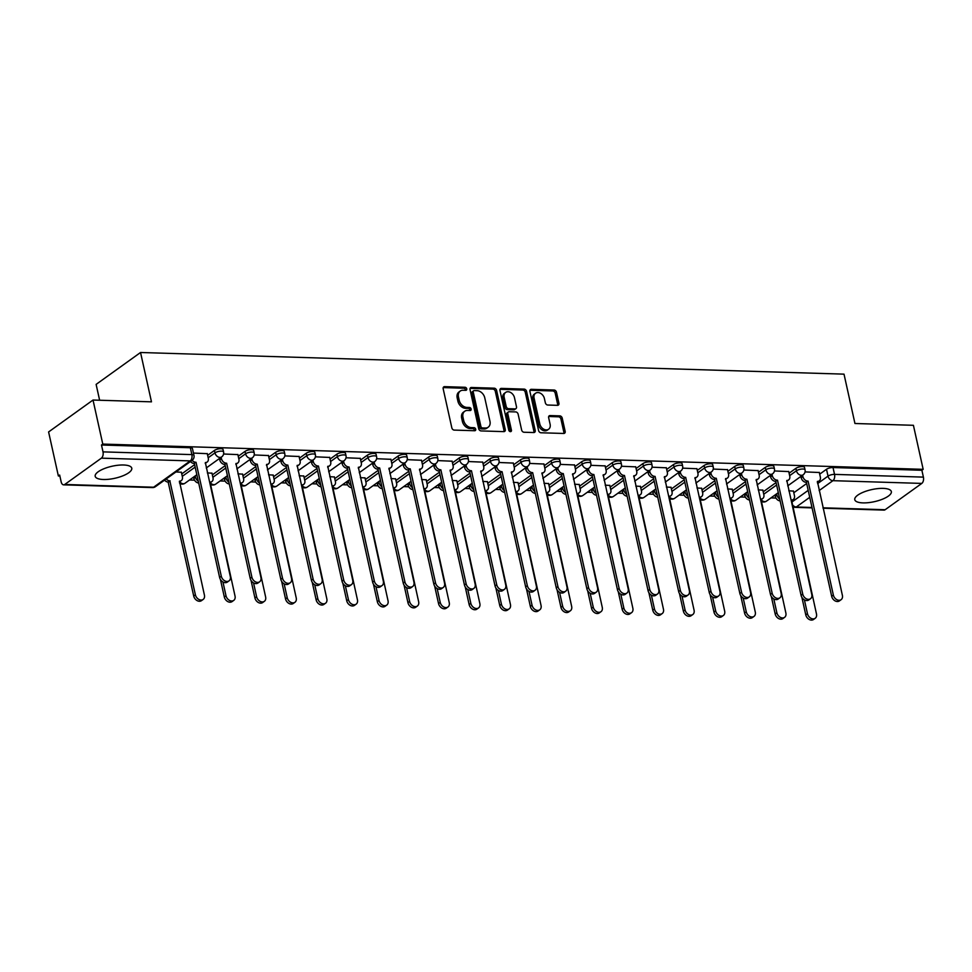 <?xml version="1.0" encoding="UTF-8"?>
<svg xmlns="http://www.w3.org/2000/svg" width="972" height="972" viewBox="0 0 972 972"><rect width="100%" height="100%" fill="white"/><g stroke="black" fill="none" stroke-linecap="round" stroke-linejoin="round"><path stroke-width="1.46" d="M466.754 388.849A1.652 1.239 54.3 0 0 465.078 387.281L444.617 386.649A2.357 1.762 54.3 0 0 443.171 388.764L451.834 427.862A2.357 1.762 54.3 0 0 454.252 430.098L474.701 430.73A1.652 1.239 54.3 0 0 474.032 427.68L471.384 427.607A7.545 5.638 54.3 0 1 463.68 420.463L462.964 417.207A7.545 5.638 54.3 0 1 464.725 411.265A7.545 5.638 54.3 0 1 467.581 410.439L470.229 410.524A1.652 1.239 54.3 0 0 469.549 407.487L466.9 407.402A7.545 5.638 54.3 0 1 459.197 400.257L458.48 397.001A7.545 5.638 54.3 0 1 460.242 391.072A7.545 5.638 54.3 0 1 463.097 390.246L465.746 390.319A1.652 1.239 54.3 0 0 466.754 388.849M465.491 390.319A1.652 1.239 54.3 0 0 463.778 388.217L443.317 387.585A2.357 1.762 54.3 0 0 443.22 387.585M474.458 430.718A1.652 1.239 54.3 0 0 472.732 428.616L470.084 428.531L471.384 427.607M469.974 410.512A1.652 1.239 54.3 0 0 468.261 408.41L465.612 408.337L466.9 407.402M883.159 488.381A18.735 6.184 167.5 0 0 863.792 492.002A18.735 6.184 167.5 0 0 854.777 499.681A18.735 6.184 167.5 0 0 862.966 502.889A18.735 6.184 167.5 0 0 882.333 499.256A18.735 6.184 167.5 0 0 891.348 491.577A18.735 6.184 167.5 0 0 883.159 488.381M123.578 464.993A18.735 6.184 167.5 0 0 104.211 468.626A18.735 6.184 167.5 0 0 95.195 476.304A18.735 6.184 167.5 0 0 103.384 479.5A18.735 6.184 167.5 0 0 122.751 475.879A18.735 6.184 167.5 0 0 131.767 468.2A18.735 6.184 167.5 0 0 123.578 464.993M557.478 405.336A2.357 1.762 54.3 0 0 558.924 403.222L556.494 392.251A2.357 1.762 54.3 0 0 554.089 390.027L531.356 389.322A2.357 1.762 54.3 0 0 529.922 391.437L538.585 430.535A2.357 1.762 54.3 0 0 540.991 432.771L563.711 433.463A2.357 1.762 54.3 0 0 565.157 431.349L562.217 418.106A2.357 1.762 54.3 0 0 559.811 415.87L550.091 415.566A2.357 1.762 54.3 0 0 548.645 417.681L550.103 424.254A6.306 4.714 54.3 0 1 548.633 429.223A6.306 4.714 54.3 0 1 539.8 423.938L534.09 398.204A6.306 4.714 54.3 0 1 535.572 393.235A6.306 4.714 54.3 0 1 544.393 398.52L545.353 402.809A2.357 1.762 54.3 0 0 547.758 405.032L557.478 405.336M101.392 458.152L64.747 484.469A4.799 2.77 -88.2 0 1 63.617 484.846A4.799 2.77 -88.2 0 1 61.175 481.905L59.657 475.053L58.369 475.976L48.6 431.945L93.02 400.039L151.474 401.837L140.539 352.496L844.012 374.147L854.947 423.5L913.413 425.299L923.169 469.33L102.777 444.083L101.489 445.006L103.008 451.871L191.873 454.604A4.799 1.58 -12.5 0 1 193.975 455.431L192.444 448.566A4.799 1.58 -12.5 0 0 190.354 447.752L191.873 454.604A4.799 2.77 -88.2 0 1 190.257 460.898L101.392 458.152A4.799 2.77 -88.2 0 0 103.008 451.871M93.02 400.039L102.777 444.083M496.607 390.416A2.357 1.762 54.3 0 0 494.201 388.18L471.481 387.476A2.357 1.762 54.3 0 0 470.035 389.59L478.698 428.688A2.357 1.762 54.3 0 0 481.104 430.924L503.824 431.629A2.357 1.762 54.3 0 0 505.27 429.515L496.607 390.416L495.307 391.339A2.357 1.762 54.3 0 0 492.901 389.104L470.181 388.411A2.357 1.762 54.3 0 0 470.084 388.411M501.418 388.399L524.139 389.104A2.357 1.762 54.3 0 1 526.545 391.327L535.22 430.438A2.357 1.762 54.3 0 1 533.774 432.54L524.054 432.248A2.357 1.762 54.3 0 1 521.636 430.013L518.125 414.157A2.357 1.762 54.3 0 0 515.719 411.921L509.267 411.727A2.357 1.762 54.3 0 0 507.821 413.841L511.479 430.353A1.652 1.239 54.3 0 1 508.793 430.268L499.973 390.513A2.357 1.762 54.3 0 1 501.418 388.399L500.118 389.335L522.851 390.027L524.139 389.104M793.796 492.755L806.675 483.509M819.7 474.154L826.504 469.269L828.023 476.122A4.799 1.58 -12.5 0 1 834.535 474.385L923.4 477.118A4.799 2.77 91.8 0 1 921.796 483.412L885.14 509.729A4.799 2.77 91.8 0 1 884.022 510.106L823.065 508.222M58.369 475.976L59.875 476.025M189.491 480.01L194.534 480.168M220.097 480.958L225.127 481.116M250.703 481.893L255.733 482.051M281.309 482.841L286.339 482.999M311.903 483.777L316.945 483.935M342.508 484.724L347.539 484.882M373.114 485.672L378.144 485.818M403.72 486.608L408.75 486.765M434.314 487.555L439.356 487.701M464.92 488.491L469.962 488.649M495.526 489.438L500.556 489.584M526.131 490.374L531.162 490.532M556.725 491.322L561.767 491.468M587.331 492.257L592.373 492.415M617.937 493.205L622.967 493.351M648.543 494.141L653.573 494.298M679.149 495.088L684.179 495.246M709.742 496.024L714.784 496.182M740.348 496.971L745.378 497.129M770.954 497.907L775.984 498.065M99.63 400.245L96.119 384.39L140.539 352.496M923.169 469.33L921.881 470.266L923.4 477.118M181.375 472.258L175.968 471.942M207.279 453.669L193.452 453.074M211.981 473.206L207.352 472.902M237.873 454.604L223.596 454.009M242.587 474.142L237.958 473.85M268.479 455.552L254.202 454.945M273.181 475.089L268.551 474.786M299.084 456.488L284.796 455.892M303.786 476.025L299.157 475.733M329.69 457.435L315.402 456.828M334.392 476.973L329.763 476.669M360.284 458.371L346.008 457.776M364.998 477.92L360.369 477.617M390.89 459.319L376.614 458.711M395.592 478.856L390.963 478.552M421.496 460.254L407.207 459.659M426.198 479.803L421.569 479.5M452.102 461.202L437.813 460.594M456.804 480.739L452.174 480.435M482.695 462.137L468.419 461.542M487.409 481.687L482.78 481.383M513.301 463.085L499.025 462.49M518.003 482.622L513.374 482.319M543.907 464.021L529.631 463.425M548.609 483.57L543.98 483.266M574.513 464.968L560.224 464.373M579.215 484.506L574.586 484.202M605.106 465.904L590.83 465.309M609.821 485.453L605.192 485.15M635.712 466.852L621.436 466.256M640.414 486.389L635.785 486.085M666.318 467.799L652.042 467.192M671.02 487.337L666.391 487.033M696.924 468.735L682.636 468.14M701.626 488.272L696.997 487.968M727.53 469.683L713.241 469.075M732.232 489.22L727.603 488.916M758.124 470.618L743.847 470.023M762.838 490.155L758.209 489.864M788.729 471.566L774.453 470.958M763.202 491.808L776.069 482.562M789.094 473.206L795.898 468.322L796.433 470.764A4.799 1.58 -12.5 0 1 801.548 469.075A4.799 1.58 -12.5 0 1 805.047 469.841L804.512 467.411A4.799 1.58 167.5 0 0 801.001 466.645A4.799 1.58 167.5 0 0 795.898 468.322M732.596 490.86L745.463 481.626M758.488 472.271L765.292 467.386L765.839 469.816A4.799 1.58 -12.5 0 1 770.942 468.14A4.799 1.58 -12.5 0 1 774.441 468.893L773.906 466.463A4.799 1.58 167.5 0 0 770.407 465.71A4.799 1.58 167.5 0 0 765.292 467.386M701.991 489.924L714.857 480.678M727.894 471.323L734.686 466.438L735.233 468.881A4.799 1.58 -12.5 0 1 740.336 467.192A4.799 1.58 -12.5 0 1 743.847 467.957L743.301 465.527A4.799 1.58 167.5 0 0 739.801 464.762A4.799 1.58 167.5 0 0 734.686 466.438M671.385 488.977L684.264 479.743M697.288 470.387L704.093 465.503L704.627 467.933A4.799 1.58 -12.5 0 1 709.742 466.256A4.799 1.58 -12.5 0 1 713.241 467.01L712.695 464.58A4.799 1.58 167.5 0 0 709.196 463.814A4.799 1.58 167.5 0 0 704.093 465.503M640.791 488.041L653.658 478.795M666.683 469.44L673.487 464.555L674.021 466.985A4.799 1.58 -12.5 0 1 679.136 465.309A4.799 1.58 -12.5 0 1 682.636 466.074L682.101 463.644A4.799 1.58 167.5 0 0 678.59 462.879A4.799 1.58 167.5 0 0 673.487 464.555M610.185 487.094L623.052 477.86M636.077 468.504L642.881 463.62L643.415 466.05A4.799 1.58 -12.5 0 1 648.531 464.373A4.799 1.58 -12.5 0 1 652.03 465.126L651.495 462.696A4.799 1.58 167.5 0 0 647.996 461.931A4.799 1.58 167.5 0 0 642.881 463.62M579.579 486.158L592.446 476.912M605.483 467.556L612.275 462.672L612.822 465.102A4.799 1.58 -12.5 0 1 617.925 463.425A4.799 1.58 -12.5 0 1 621.436 464.191L620.889 461.749A4.799 1.58 167.5 0 0 617.39 460.995A4.799 1.58 167.5 0 0 612.275 462.672M548.973 485.21L561.84 475.976M574.877 466.621L581.681 461.736L582.216 464.166A4.799 1.58 -12.5 0 1 587.331 462.49A4.799 1.58 -12.5 0 1 590.83 463.243L590.283 460.813A4.799 1.58 167.5 0 0 586.784 460.048A4.799 1.58 167.5 0 0 581.681 461.736M518.368 484.275L531.247 475.029M544.271 465.673L551.075 460.789L551.61 463.219A4.799 1.58 -12.5 0 1 556.725 461.542A4.799 1.58 -12.5 0 1 560.224 462.308L559.69 459.865A4.799 1.58 167.5 0 0 556.178 459.112A4.799 1.58 167.5 0 0 551.075 460.789M487.774 483.327L500.641 474.093M513.666 464.725L520.47 459.853L521.004 462.283A4.799 1.58 -12.5 0 1 526.119 460.607A4.799 1.58 -12.5 0 1 529.619 461.36L529.084 458.93A4.799 1.58 167.5 0 0 525.585 458.164A4.799 1.58 167.5 0 0 520.47 459.853M457.168 482.391L470.035 473.145M483.06 463.79L489.864 458.906L490.41 461.336A4.799 1.58 -12.5 0 1 495.513 459.659A4.799 1.58 -12.5 0 1 499.013 460.424L498.478 457.982A4.799 1.58 167.5 0 0 494.979 457.229A4.799 1.58 167.5 0 0 489.864 458.906M426.562 481.444L439.429 472.21M452.466 462.842L459.258 457.958L459.805 460.4A4.799 1.58 -12.5 0 1 464.908 458.723A4.799 1.58 -12.5 0 1 468.419 459.477L467.872 457.047A4.799 1.58 167.5 0 0 464.373 456.281A4.799 1.58 167.5 0 0 459.258 457.958M395.956 480.508L408.835 471.262M421.86 461.907L428.664 457.022L429.199 459.452A4.799 1.58 -12.5 0 1 434.314 457.776A4.799 1.58 -12.5 0 1 437.813 458.541L437.279 456.099A4.799 1.58 167.5 0 0 433.767 455.346A4.799 1.58 167.5 0 0 428.664 457.022M365.363 479.56L378.23 470.314M391.254 460.959L398.058 456.075L398.593 458.517A4.799 1.58 -12.5 0 1 403.708 456.84A4.799 1.58 -12.5 0 1 407.207 457.593L406.673 455.163A4.799 1.58 167.5 0 0 403.173 454.398A4.799 1.58 167.5 0 0 398.058 456.075M334.757 478.625L347.624 469.379M360.648 460.023L367.452 455.139L367.999 457.569A4.799 1.58 -12.5 0 1 373.102 455.892A4.799 1.58 -12.5 0 1 376.601 456.658L376.067 454.216A4.799 1.58 167.5 0 0 372.568 453.462A4.799 1.58 167.5 0 0 367.452 455.139M304.151 477.677L317.018 468.431M330.055 459.076L336.847 454.191L337.393 456.633A4.799 1.58 -12.5 0 1 342.496 454.957A4.799 1.58 -12.5 0 1 346.008 455.71L345.461 453.28A4.799 1.58 167.5 0 0 341.962 452.515A4.799 1.58 167.5 0 0 336.847 454.191M273.545 476.742L286.424 467.496M299.449 458.14L306.253 453.256L306.788 455.686A4.799 1.58 -12.5 0 1 311.903 454.009A4.799 1.58 -12.5 0 1 315.402 454.775L314.855 452.332A4.799 1.58 167.5 0 0 311.356 451.579A4.799 1.58 167.5 0 0 306.253 453.256M242.951 475.794L255.818 466.548M268.843 457.192L275.647 452.308L276.182 454.75A4.799 1.58 -12.5 0 1 281.297 453.061A4.799 1.58 -12.5 0 1 284.796 453.827L284.261 451.397A4.799 1.58 167.5 0 0 280.762 450.631A4.799 1.58 167.5 0 0 275.647 452.308M212.346 474.858L225.212 465.612M238.237 456.257L245.041 451.373L245.588 453.803A4.799 1.58 -12.5 0 1 250.691 452.126A4.799 1.58 -12.5 0 1 254.19 452.891L253.656 450.449A4.799 1.58 167.5 0 0 250.156 449.696A4.799 1.58 167.5 0 0 245.041 451.373M181.74 473.911L194.607 464.665M207.644 455.309L214.435 450.425L214.982 452.867A4.799 1.58 -12.5 0 1 220.085 451.178A4.799 1.58 -12.5 0 1 223.596 451.944L223.05 449.514A4.799 1.58 167.5 0 0 219.55 448.748A4.799 1.58 167.5 0 0 214.435 450.425M819.335 472.501L805.047 471.906M793.431 491.103L788.802 490.799M921.881 470.266L833.016 467.532A4.799 1.58 167.5 0 0 826.504 469.269M101.489 445.006L190.354 447.752M460.242 391.072L458.942 391.995A7.545 5.638 54.3 0 0 457.18 397.937L458.48 397.001M465.612 408.337A7.545 5.638 54.3 0 1 457.909 401.193L457.18 397.937M464.725 411.265L463.425 412.201A7.545 5.638 54.3 0 0 461.664 418.13L462.964 417.207M470.084 428.531A7.545 5.638 54.3 0 1 462.38 421.398L461.664 418.13M503.921 431.629A2.357 1.762 54.3 0 0 503.982 430.438L495.307 391.339M474.263 390.586A1.652 1.239 54.3 0 0 473.255 392.068L480.873 426.392A1.652 1.239 54.3 0 0 482.549 427.947L485.344 428.032A7.545 5.638 54.3 0 0 488.199 427.206A7.545 5.638 54.3 0 0 489.961 421.277L484.761 397.815A7.545 5.638 54.3 0 0 477.058 390.671L474.263 390.586M473.643 390.768L472.343 391.692A1.652 1.239 54.3 0 0 471.967 392.992L473.255 392.068M488.199 427.206L486.911 428.142A7.545 5.638 54.3 0 1 484.044 428.968L481.262 428.883A1.652 1.239 54.3 0 1 479.573 427.315L471.967 392.992M533.871 432.54A2.357 1.762 54.3 0 0 533.92 431.361L525.257 392.263A2.357 1.762 54.3 0 0 522.851 390.027M508.38 411.982L507.08 412.918A2.357 1.762 54.3 0 0 506.534 414.765L510.191 431.276L511.479 430.353M514.48 397.706A6.306 4.714 54.3 0 0 505.647 392.421A6.306 4.714 54.3 0 0 504.176 397.39L506.181 406.454A2.357 1.762 54.3 0 0 508.599 408.69L515.038 408.884A2.357 1.762 54.3 0 0 516.484 406.77L514.48 397.706M505.647 392.421L504.359 393.356A6.306 4.714 54.3 0 0 502.876 398.313L504.176 397.39M515.938 408.629L514.638 409.552A2.357 1.762 54.3 0 1 513.751 409.82L507.299 409.613A2.357 1.762 54.3 0 1 504.893 407.39L502.876 398.313M535.572 393.235L534.272 394.17A6.306 4.714 54.3 0 0 532.802 399.128L534.09 398.204M548.633 429.223L547.333 430.146A6.306 4.714 54.3 0 1 538.5 424.873L532.802 399.128M563.809 433.463A2.357 1.762 54.3 0 0 563.869 432.285L560.929 419.029A2.357 1.762 54.3 0 0 558.523 416.806L548.791 416.502A2.357 1.762 54.3 0 0 548.694 416.502M557.576 405.336A2.357 1.762 54.3 0 0 557.624 404.158L555.194 393.186A2.357 1.762 54.3 0 0 552.789 390.951L530.068 390.258A2.357 1.762 54.3 0 0 529.971 390.258M166.248 478.917A4.799 3.596 54.3 0 0 169.833 480.861L195.396 594.84A5.528 4.131 54.3 0 0 203.136 599.457A5.528 4.131 54.3 0 0 204.424 595.119L179.443 481.152A4.799 3.596 54.3 0 0 181.266 480.63A4.799 3.596 54.3 0 0 182.396 476.851L181.339 472.1M181.266 480.63L179.589 481.833A4.799 3.596 -125.7 0 1 179.346 481.99M203.136 599.457L201.447 600.672A5.528 4.131 -125.7 0 1 193.72 596.043L168.156 482.063A4.799 3.596 -125.7 0 1 164.56 480.132M168.448 482.076L170.136 480.861M192.14 460.327A4.799 3.596 54.3 0 0 195.737 462.259L194.048 463.462A4.799 3.596 -125.7 0 1 190.463 461.53M196.028 462.271L221.3 576.238A5.528 4.131 54.3 0 0 229.028 580.867A5.528 4.131 54.3 0 0 230.315 576.518L205.347 462.55A4.799 3.596 54.3 0 0 207.17 462.028L205.481 463.243A4.799 3.596 -125.7 0 1 205.238 463.389M229.028 580.867L227.351 582.07A5.528 4.131 -125.7 0 1 219.611 577.441L194.351 463.474M207.17 462.028A4.799 3.596 54.3 0 0 208.287 458.249L207.243 453.499M222.94 581.985L226.002 595.775A5.528 4.131 54.3 0 0 233.73 600.404A5.528 4.131 54.3 0 0 235.03 596.055L210.049 482.1A4.799 3.596 54.3 0 0 211.872 481.565A4.799 3.596 54.3 0 0 212.99 477.787L211.945 473.048M195.238 475.891L195.53 477.252A4.799 3.596 54.3 0 0 198.252 481.091M211.872 481.565L210.183 482.78A4.799 3.596 -125.7 0 1 209.94 482.938M233.73 600.404L232.053 601.607A5.528 4.131 -125.7 0 1 224.313 596.99L220.437 579.494M198.677 482.999A4.799 3.596 -125.7 0 1 193.853 478.455L195.53 477.252M193.55 477.106L193.853 478.455M253.546 582.921L256.608 596.723A5.528 4.131 54.3 0 0 264.335 601.34A5.528 4.131 54.3 0 0 265.623 597.002L240.655 483.035A4.799 3.596 54.3 0 0 242.478 482.513A4.799 3.596 54.3 0 0 243.595 478.734L242.55 473.984M225.832 476.839L226.136 478.188A4.799 3.596 54.3 0 0 228.857 482.027M242.478 482.513L240.789 483.716A4.799 3.596 -125.7 0 1 240.546 483.874M264.335 601.34L262.659 602.555A5.528 4.131 -125.7 0 1 254.919 597.926L251.043 580.43M229.283 483.947A4.799 3.596 -125.7 0 1 224.459 479.403L226.136 478.188M224.155 478.042L224.459 479.403M221.13 457.29L221.434 458.65A4.799 3.596 54.3 0 0 226.342 463.194L224.654 464.409A4.799 3.596 -125.7 0 1 219.745 459.865L219.453 458.505M226.634 463.207L251.894 577.174A5.528 4.131 54.3 0 0 259.633 581.803A5.528 4.131 54.3 0 0 260.921 577.453L235.953 463.498A4.799 3.596 54.3 0 0 237.775 462.976L236.087 464.179A4.799 3.596 -125.7 0 1 235.844 464.337M259.633 581.803L257.945 583.018A5.528 4.131 -125.7 0 1 250.217 578.389L224.945 464.422M237.775 462.976A4.799 3.596 54.3 0 0 238.893 459.185L237.836 454.446M251.736 458.237L252.04 459.598A4.799 3.596 54.3 0 0 256.936 464.142L255.259 465.345A4.799 3.596 -125.7 0 1 250.351 460.801L250.047 459.44M257.24 464.154L282.5 578.121A5.528 4.131 54.3 0 0 290.239 582.75A5.528 4.131 54.3 0 0 291.527 578.401L266.559 464.434A4.799 3.596 54.3 0 0 268.369 463.911L266.692 465.126A4.799 3.596 -125.7 0 1 266.45 465.272M290.239 582.75L288.55 583.953A5.528 4.131 -125.7 0 1 280.823 579.324L255.551 465.357M268.369 463.911A4.799 3.596 54.3 0 0 269.499 460.133L268.442 455.382M284.152 583.868L287.202 597.659A5.528 4.131 54.3 0 0 294.941 602.288A5.528 4.131 54.3 0 0 296.229 597.938L271.261 483.983A4.799 3.596 54.3 0 0 273.083 483.449A4.799 3.596 54.3 0 0 274.201 479.67L273.144 474.931M256.438 477.774L256.742 479.135A4.799 3.596 54.3 0 0 259.451 482.975M273.083 483.449L271.395 484.663A4.799 3.596 -125.7 0 1 271.152 484.821M294.941 602.288L293.252 603.49A5.528 4.131 -125.7 0 1 285.525 598.874L281.649 581.378M259.876 484.882A4.799 3.596 -125.7 0 1 255.053 480.35L256.742 479.135M254.761 478.989L255.053 480.35M314.746 584.804L317.808 598.606A5.528 4.131 54.3 0 0 325.547 603.223A5.528 4.131 54.3 0 0 326.835 598.886L301.867 484.919A4.799 3.596 54.3 0 0 303.677 484.396A4.799 3.596 54.3 0 0 304.807 480.618L303.75 475.867M287.044 478.722L287.348 480.083A4.799 3.596 54.3 0 0 290.057 483.91M303.677 484.396L302 485.599A4.799 3.596 -125.7 0 1 301.757 485.757M325.547 603.223L323.858 604.438A5.528 4.131 -125.7 0 1 316.131 599.809L312.243 582.313M290.482 485.83A4.799 3.596 -125.7 0 1 285.659 481.286L287.348 480.083M285.355 479.925L285.659 481.286M345.352 585.752L348.413 599.542A5.528 4.131 54.3 0 0 356.141 604.171A5.528 4.131 54.3 0 0 357.441 599.821L332.46 485.866A4.799 3.596 54.3 0 0 334.283 485.332A4.799 3.596 54.3 0 0 335.401 481.553L334.356 476.815M317.65 479.658L317.941 481.019A4.799 3.596 54.3 0 0 320.663 484.858M334.283 485.332L332.606 486.547A4.799 3.596 -125.7 0 1 332.363 486.705M356.141 604.171L354.464 605.374A5.528 4.131 -125.7 0 1 346.725 600.757L342.849 583.261M321.088 486.778A4.799 3.596 -125.7 0 1 316.265 482.233L317.941 481.019M315.961 480.873L316.265 482.233M282.342 459.173L282.633 460.534A4.799 3.596 54.3 0 0 287.542 465.078L285.865 466.293A4.799 3.596 -125.7 0 1 280.957 461.749L280.653 460.388M287.834 465.09L313.106 579.069A5.528 4.131 54.3 0 0 320.833 583.686A5.528 4.131 54.3 0 0 322.133 579.336L297.153 465.381A4.799 3.596 54.3 0 0 298.975 464.859L297.298 466.062A4.799 3.596 -125.7 0 1 297.055 466.22M320.833 583.686L319.156 584.901A5.528 4.131 -125.7 0 1 311.417 580.272L286.157 466.305M298.975 464.859A4.799 3.596 54.3 0 0 300.093 461.068L299.048 456.33M312.935 460.12L313.239 461.481A4.799 3.596 54.3 0 0 318.148 466.025L316.459 467.24A4.799 3.596 -125.7 0 1 311.562 462.684L311.259 461.323M318.439 466.038L343.711 580.005A5.528 4.131 54.3 0 0 351.439 584.634A5.528 4.131 54.3 0 0 352.727 580.284L327.758 466.317A4.799 3.596 54.3 0 0 329.581 465.795L327.892 467.01A4.799 3.596 -125.7 0 1 327.649 467.155M351.439 584.634L349.762 585.837A5.528 4.131 -125.7 0 1 342.023 581.22L316.763 467.24M329.581 465.795A4.799 3.596 54.3 0 0 330.699 462.016L329.654 457.265M343.541 461.068L343.845 462.417A4.799 3.596 54.3 0 0 348.754 466.973L347.065 468.176A4.799 3.596 -125.7 0 1 342.156 463.632L341.865 462.271M349.045 466.973L374.305 580.952A5.528 4.131 54.3 0 0 382.045 585.569A5.528 4.131 54.3 0 0 383.333 581.22L358.364 467.265A4.799 3.596 54.3 0 0 360.187 466.742L358.498 467.945A4.799 3.596 -125.7 0 1 358.255 468.103M382.045 585.569L380.356 586.784A5.528 4.131 -125.7 0 1 372.628 582.155L347.356 468.188M360.187 466.742A4.799 3.596 54.3 0 0 361.305 462.964L360.248 458.213M375.957 586.687L379.019 600.489A5.528 4.131 54.3 0 0 386.747 605.106A5.528 4.131 54.3 0 0 388.035 600.769L363.066 486.802A4.799 3.596 54.3 0 0 364.889 486.279A4.799 3.596 54.3 0 0 366.007 482.501L364.962 477.75M348.243 480.605L348.547 481.966A4.799 3.596 54.3 0 0 351.269 485.793M364.889 486.279L363.2 487.482A4.799 3.596 -125.7 0 1 362.957 487.64M386.747 605.106L385.07 606.321A5.528 4.131 -125.7 0 1 377.33 601.692L373.455 584.196M351.694 487.713A4.799 3.596 -125.7 0 1 346.87 483.169L348.547 481.966M346.567 481.808L346.87 483.169M374.147 462.004L374.451 463.365A4.799 3.596 54.3 0 0 379.347 467.909L377.671 469.124A4.799 3.596 -125.7 0 1 372.762 464.567L372.458 463.219M379.651 467.921L404.911 581.888A5.528 4.131 54.3 0 0 412.65 586.517A5.528 4.131 54.3 0 0 413.938 582.167L388.97 468.2A4.799 3.596 54.3 0 0 390.78 467.678L389.104 468.893A4.799 3.596 -125.7 0 1 388.861 469.039M412.65 586.517L410.962 587.72A5.528 4.131 -125.7 0 1 403.234 583.103L377.962 469.124M390.78 467.678A4.799 3.596 54.3 0 0 391.91 463.899L390.853 459.161M406.563 587.635L409.613 601.425A5.528 4.131 54.3 0 0 417.353 606.054A5.528 4.131 54.3 0 0 418.64 601.704L393.672 487.75A4.799 3.596 54.3 0 0 395.495 487.215A4.799 3.596 54.3 0 0 396.612 483.436L395.555 478.698M378.849 481.541L379.153 482.902A4.799 3.596 54.3 0 0 381.862 486.741M395.495 487.215L393.806 488.43A4.799 3.596 -125.7 0 1 393.563 488.588M417.353 606.054L415.664 607.269A5.528 4.131 -125.7 0 1 407.936 602.64L404.06 585.144M382.288 488.661A4.799 3.596 -125.7 0 1 377.464 484.117L379.153 482.902M377.172 482.756L377.464 484.117M404.753 462.951L405.057 464.3A4.799 3.596 54.3 0 0 409.953 468.856L408.276 470.059A4.799 3.596 -125.7 0 1 403.368 465.515L403.064 464.154M410.245 468.856L435.517 582.836A5.528 4.131 54.3 0 0 443.256 587.452A5.528 4.131 54.3 0 0 444.544 583.103L419.564 469.148A4.799 3.596 54.3 0 0 421.386 468.626L419.71 469.828A4.799 3.596 -125.7 0 1 419.467 469.986M443.256 587.452L441.567 588.668A5.528 4.131 -125.7 0 1 433.828 584.038L408.568 470.071M421.386 468.626A4.799 3.596 54.3 0 0 422.516 464.847L421.459 460.096M437.157 588.57L440.219 602.373A5.528 4.131 54.3 0 0 447.958 607.002A5.528 4.131 54.3 0 0 449.246 602.652L424.278 488.685A4.799 3.596 54.3 0 0 426.088 488.163A4.799 3.596 54.3 0 0 427.218 484.384L426.161 479.633M409.455 482.489L409.759 483.849A4.799 3.596 54.3 0 0 412.468 487.677M426.088 488.163L424.412 489.366A4.799 3.596 -125.7 0 1 424.169 489.524M447.958 607.002L446.27 608.205A5.528 4.131 -125.7 0 1 438.542 603.576L434.654 586.08M412.893 489.596A4.799 3.596 -125.7 0 1 408.07 485.052L409.759 483.849M407.766 483.692L408.07 485.052M435.359 463.887L435.65 465.248A4.799 3.596 54.3 0 0 440.559 469.792L438.87 471.007A4.799 3.596 -125.7 0 1 433.974 466.451L433.67 465.102M440.851 469.804L466.123 583.771A5.528 4.131 54.3 0 0 473.85 588.4A5.528 4.131 54.3 0 0 475.138 584.051L450.17 470.084A4.799 3.596 54.3 0 0 451.992 469.561L450.303 470.776A4.799 3.596 -125.7 0 1 450.06 470.934M473.85 588.4L472.173 589.603A5.528 4.131 -125.7 0 1 464.434 584.986L439.174 471.007M451.992 469.561A4.799 3.596 54.3 0 0 453.11 465.782L452.065 461.044M467.763 589.518L470.825 603.308A5.528 4.131 54.3 0 0 478.552 607.937A5.528 4.131 54.3 0 0 479.852 603.588L454.872 489.633A4.799 3.596 54.3 0 0 456.694 489.11A4.799 3.596 54.3 0 0 457.824 485.32L456.767 480.581M440.061 483.424L440.365 484.785A4.799 3.596 54.3 0 0 443.074 488.624M456.694 489.11L455.018 490.313A4.799 3.596 -125.7 0 1 454.775 490.471M478.552 607.937L476.875 609.152A5.528 4.131 -125.7 0 1 469.136 604.523L465.26 587.027M443.499 490.544A4.799 3.596 -125.7 0 1 438.676 486L440.365 484.785M438.372 484.639L438.676 486M465.953 464.835L466.256 466.183A4.799 3.596 54.3 0 0 471.165 470.74L469.476 471.942A4.799 3.596 -125.7 0 1 464.58 467.398L464.276 466.038M471.456 470.74L496.728 584.719A5.528 4.131 54.3 0 0 504.456 589.336A5.528 4.131 54.3 0 0 505.744 584.998L480.776 471.031A4.799 3.596 54.3 0 0 482.598 470.509L480.909 471.712A4.799 3.596 -125.7 0 1 480.666 471.87M504.456 589.336L502.767 590.551A5.528 4.131 -125.7 0 1 495.04 585.922L469.768 471.955M482.598 470.509A4.799 3.596 54.3 0 0 483.716 466.73L482.659 461.979M498.369 590.454L501.43 604.256A5.528 4.131 54.3 0 0 509.158 608.885A5.528 4.131 54.3 0 0 510.446 604.535L485.478 490.568A4.799 3.596 54.3 0 0 487.3 490.046A4.799 3.596 54.3 0 0 488.418 486.267L487.373 481.517M470.655 484.372L470.958 485.733A4.799 3.596 54.3 0 0 473.68 489.56M487.3 490.046L485.611 491.261A4.799 3.596 -125.7 0 1 485.368 491.407M509.158 608.885L507.481 610.088A5.528 4.131 -125.7 0 1 499.742 605.459L495.866 587.963M474.105 491.48A4.799 3.596 -125.7 0 1 469.282 486.936L470.958 485.733M468.978 485.575L469.282 486.936M496.558 465.77L496.862 467.131A4.799 3.596 54.3 0 0 501.771 471.675L500.082 472.89A4.799 3.596 -125.7 0 1 495.173 468.334L494.87 466.985M502.062 471.687L527.322 585.654A5.528 4.131 54.3 0 0 535.062 590.283A5.528 4.131 54.3 0 0 536.35 585.934L511.381 471.979A4.799 3.596 54.3 0 0 513.192 471.444L511.515 472.659A4.799 3.596 -125.7 0 1 511.272 472.817M535.062 590.283L533.373 591.486A5.528 4.131 -125.7 0 1 525.645 586.869L500.373 472.89M513.192 471.444A4.799 3.596 54.3 0 0 514.322 467.666L513.265 462.927M528.975 591.401L532.036 605.192A5.528 4.131 54.3 0 0 539.764 609.821A5.528 4.131 54.3 0 0 541.052 605.471L516.083 491.516A4.799 3.596 54.3 0 0 517.906 490.994A4.799 3.596 54.3 0 0 519.024 487.203L517.967 482.464M501.26 485.307L501.564 486.668A4.799 3.596 54.3 0 0 504.286 490.508M517.906 490.994L516.217 492.197A4.799 3.596 -125.7 0 1 515.974 492.354M539.764 609.821L538.075 611.036A5.528 4.131 -125.7 0 1 530.348 606.407L526.472 588.911M504.711 492.427A4.799 3.596 -125.7 0 1 499.875 487.883L501.564 486.668M499.584 486.522L499.875 487.883M527.164 466.718L527.468 468.067A4.799 3.596 54.3 0 0 532.364 472.623L530.688 473.826A4.799 3.596 -125.7 0 1 525.779 469.282L525.475 467.921M532.656 472.623L557.928 586.602A5.528 4.131 54.3 0 0 565.668 591.219A5.528 4.131 54.3 0 0 566.955 586.881L541.975 472.914A4.799 3.596 54.3 0 0 543.798 472.392L542.121 473.595A4.799 3.596 -125.7 0 1 541.878 473.753M565.668 591.219L563.979 592.434A5.528 4.131 -125.7 0 1 556.251 587.805L530.979 473.838M543.798 472.392A4.799 3.596 54.3 0 0 544.928 468.613L543.87 463.863M559.568 592.337L562.63 606.139A5.528 4.131 54.3 0 0 570.37 610.768A5.528 4.131 54.3 0 0 571.658 606.419L546.689 492.452A4.799 3.596 54.3 0 0 548.5 491.929A4.799 3.596 54.3 0 0 549.63 488.151L548.572 483.4M531.866 486.255L532.17 487.616A4.799 3.596 54.3 0 0 534.879 491.443M548.5 491.929L546.823 493.144A4.799 3.596 -125.7 0 1 546.58 493.29M570.37 610.768L568.681 611.971A5.528 4.131 -125.7 0 1 560.953 607.354L557.065 589.846M535.305 493.363A4.799 3.596 -125.7 0 1 530.481 488.819L532.17 487.616M530.177 487.458L530.481 488.819M557.77 467.654L558.062 469.014A4.799 3.596 54.3 0 0 562.97 473.558L561.281 474.773A4.799 3.596 -125.7 0 1 556.385 470.217L556.081 468.868M563.262 473.571L588.534 587.538A5.528 4.131 54.3 0 0 596.261 592.167A5.528 4.131 54.3 0 0 597.561 587.817L572.581 473.862A4.799 3.596 54.3 0 0 574.403 473.328L572.715 474.543A4.799 3.596 -125.7 0 1 572.472 474.701M596.261 592.167L594.585 593.37A5.528 4.131 -125.7 0 1 586.845 588.753L561.585 474.773M574.403 473.328A4.799 3.596 54.3 0 0 575.521 469.549L574.476 464.81M590.174 593.285L593.236 607.087A5.528 4.131 54.3 0 0 600.975 611.704A5.528 4.131 54.3 0 0 602.263 607.354L577.283 493.399A4.799 3.596 54.3 0 0 579.105 492.877A4.799 3.596 54.3 0 0 580.235 489.098L579.178 484.348M562.472 487.191L562.776 488.552A4.799 3.596 54.3 0 0 565.485 492.391M579.105 492.877L577.429 494.08A4.799 3.596 -125.7 0 1 577.186 494.238M600.975 611.704L599.287 612.919A5.528 4.131 -125.7 0 1 591.547 608.29L587.671 590.794M565.911 494.311A4.799 3.596 -125.7 0 1 561.087 489.767L562.776 488.552M560.783 488.406L561.087 489.767M588.364 468.601L588.668 469.962A4.799 3.596 54.3 0 0 593.576 474.506L591.887 475.709A4.799 3.596 -125.7 0 1 586.991 471.165L586.687 469.804M593.868 474.506L619.14 588.485A5.528 4.131 54.3 0 0 626.867 593.102A5.528 4.131 54.3 0 0 628.155 588.765L603.187 474.798A4.799 3.596 54.3 0 0 605.009 474.275L603.32 475.478A4.799 3.596 -125.7 0 1 603.077 475.636M626.867 593.102L625.19 594.317A5.528 4.131 -125.7 0 1 617.451 589.688L592.179 475.721M605.009 474.275A4.799 3.596 54.3 0 0 606.127 470.497L605.082 465.746M620.78 594.22L623.842 608.022A5.528 4.131 54.3 0 0 631.569 612.652A5.528 4.131 54.3 0 0 632.869 608.302L607.889 494.335A4.799 3.596 54.3 0 0 609.711 493.812A4.799 3.596 54.3 0 0 610.829 490.034L609.784 485.295M593.078 488.138L593.37 489.499A4.799 3.596 54.3 0 0 596.091 493.326M609.711 493.812L608.022 495.027A4.799 3.596 -125.7 0 1 607.779 495.173M631.569 612.652L629.892 613.854A5.528 4.131 -125.7 0 1 622.153 609.237L618.277 591.729M596.516 495.246A4.799 3.596 -125.7 0 1 591.693 490.702L593.37 489.499M591.389 489.353L591.693 490.702M618.97 469.537L619.273 470.898A4.799 3.596 54.3 0 0 624.182 475.442L622.493 476.657A4.799 3.596 -125.7 0 1 617.585 472.113L617.293 470.752M624.474 475.454L649.733 589.421A5.528 4.131 54.3 0 0 657.473 594.05A5.528 4.131 54.3 0 0 658.761 589.7L633.793 475.745A4.799 3.596 54.3 0 0 635.615 475.211L633.926 476.426A4.799 3.596 -125.7 0 1 633.683 476.584M657.473 594.05L655.784 595.253A5.528 4.131 -125.7 0 1 648.057 590.636L622.785 476.669M635.615 475.211A4.799 3.596 54.3 0 0 636.733 471.432L635.676 466.694M651.386 595.168L654.448 608.97A5.528 4.131 54.3 0 0 662.175 613.587A5.528 4.131 54.3 0 0 663.463 609.237L638.495 495.283A4.799 3.596 54.3 0 0 640.317 494.76A4.799 3.596 54.3 0 0 641.435 490.982L640.39 486.231M623.672 489.086L623.975 490.435A4.799 3.596 54.3 0 0 626.697 494.274M640.317 494.76L638.628 495.963A4.799 3.596 -125.7 0 1 638.385 496.121M662.175 613.587L660.498 614.802A5.528 4.131 -125.7 0 1 652.759 610.173L648.883 592.677M627.122 496.194A4.799 3.596 -125.7 0 1 622.299 491.65L623.975 490.435M621.995 490.289L622.299 491.65M649.575 470.484L649.879 471.845A4.799 3.596 54.3 0 0 654.776 476.389L653.099 477.592A4.799 3.596 -125.7 0 1 648.19 473.048L647.887 471.687M655.079 476.402L680.339 590.369A5.528 4.131 54.3 0 0 688.079 594.986A5.528 4.131 54.3 0 0 689.367 590.648L664.386 476.681A4.799 3.596 54.3 0 0 666.209 476.159L664.532 477.361A4.799 3.596 -125.7 0 1 664.289 477.519M688.079 594.986L686.39 596.201A5.528 4.131 -125.7 0 1 678.663 591.571L653.391 477.604M666.209 476.159A4.799 3.596 54.3 0 0 667.339 472.38L666.282 467.629M681.992 596.103L685.041 609.906A5.528 4.131 54.3 0 0 692.781 614.535A5.528 4.131 54.3 0 0 694.069 610.185L669.101 496.218A4.799 3.596 54.3 0 0 670.911 495.696A4.799 3.596 54.3 0 0 672.041 491.917L670.984 487.179M654.278 490.022L654.581 491.382A4.799 3.596 54.3 0 0 657.291 495.21M670.911 495.696L669.234 496.911A4.799 3.596 -125.7 0 1 668.991 497.069M692.781 614.535L691.092 615.738A5.528 4.131 -125.7 0 1 683.365 611.121L679.489 593.625M657.716 497.129A4.799 3.596 -125.7 0 1 652.892 492.585L654.581 491.382M652.601 491.237L652.892 492.585M680.181 471.42L680.473 472.781A4.799 3.596 54.3 0 0 685.382 477.325L683.705 478.54A4.799 3.596 -125.7 0 1 678.796 473.996L678.492 472.635M685.673 477.337L710.945 591.304A5.528 4.131 54.3 0 0 718.673 595.933A5.528 4.131 54.3 0 0 719.973 591.583L694.992 477.629A4.799 3.596 54.3 0 0 696.815 477.094L695.126 478.309A4.799 3.596 -125.7 0 1 694.883 478.467M718.673 595.933L716.996 597.148A5.528 4.131 -125.7 0 1 709.256 592.519L683.996 478.552M696.815 477.094A4.799 3.596 54.3 0 0 697.932 473.315L696.888 468.577M712.585 597.051L715.647 610.853A5.528 4.131 54.3 0 0 723.387 615.47A5.528 4.131 54.3 0 0 724.675 611.133L699.694 497.166A4.799 3.596 54.3 0 0 701.517 496.643A4.799 3.596 54.3 0 0 702.647 492.865L701.59 488.114M684.883 490.969L685.187 492.318A4.799 3.596 54.3 0 0 687.897 496.157M701.517 496.643L699.84 497.846A4.799 3.596 -125.7 0 1 699.597 498.004M723.387 615.47L721.698 616.685A5.528 4.131 -125.7 0 1 713.97 612.056L710.082 594.56M688.322 498.077A4.799 3.596 -125.7 0 1 683.498 493.533L685.187 492.318M683.194 492.172L683.498 493.533M710.775 472.368L711.079 473.728A4.799 3.596 54.3 0 0 715.987 478.273L714.298 479.475A4.799 3.596 -125.7 0 1 709.402 474.931L709.098 473.571M716.279 478.285L741.551 592.252A5.528 4.131 54.3 0 0 749.278 596.881A5.528 4.131 54.3 0 0 750.566 592.531L725.598 478.564A4.799 3.596 54.3 0 0 727.421 478.042L725.732 479.245A4.799 3.596 -125.7 0 1 725.489 479.403M749.278 596.881L747.602 598.084A5.528 4.131 -125.7 0 1 739.862 593.455L714.602 479.488M727.421 478.042A4.799 3.596 54.3 0 0 728.538 474.263L727.493 469.512M743.191 597.999L746.253 611.789A5.528 4.131 54.3 0 0 753.98 616.418A5.528 4.131 54.3 0 0 755.28 612.068L730.3 498.101A4.799 3.596 54.3 0 0 732.123 497.579A4.799 3.596 54.3 0 0 733.24 493.8L732.195 489.062M715.489 491.905L715.781 493.266A4.799 3.596 54.3 0 0 718.502 497.105M732.123 497.579L730.434 498.794A4.799 3.596 -125.7 0 1 730.191 498.952M753.98 616.418L752.304 617.621A5.528 4.131 -125.7 0 1 744.564 613.004L740.688 595.508M718.928 499.013A4.799 3.596 -125.7 0 1 714.104 494.469L715.781 493.266M713.8 493.12L714.104 494.469M741.381 473.303L741.685 474.664A4.799 3.596 54.3 0 0 746.593 479.208L744.904 480.423A4.799 3.596 -125.7 0 1 739.996 475.879L739.704 474.518M746.885 479.22L772.145 593.187A5.528 4.131 54.3 0 0 779.884 597.816A5.528 4.131 54.3 0 0 781.172 593.467L756.204 479.512A4.799 3.596 54.3 0 0 758.026 478.989L756.338 480.192A4.799 3.596 -125.7 0 1 756.095 480.35M779.884 597.816L778.195 599.031A5.528 4.131 -125.7 0 1 770.468 594.402L745.196 480.435M758.026 478.989A4.799 3.596 54.3 0 0 759.144 475.199L758.087 470.46M773.797 598.934L776.859 612.737A5.528 4.131 54.3 0 0 784.586 617.354A5.528 4.131 54.3 0 0 785.874 613.016L760.906 499.049A4.799 3.596 54.3 0 0 762.728 498.527A4.799 3.596 54.3 0 0 763.846 494.748L762.801 489.997M746.083 492.853L746.387 494.201A4.799 3.596 54.3 0 0 749.108 498.041M762.728 498.527L761.04 499.73A4.799 3.596 -125.7 0 1 760.797 499.887M784.586 617.354L782.91 618.569A5.528 4.131 -125.7 0 1 775.17 613.94L771.294 596.443M749.534 499.96A4.799 3.596 -125.7 0 1 744.71 495.416L746.387 494.201M744.406 494.055L744.71 495.416M771.987 474.251L772.29 475.612A4.799 3.596 54.3 0 0 777.187 480.156L775.51 481.359A4.799 3.596 -125.7 0 1 770.602 476.815L770.298 475.454M777.491 480.168L802.751 594.135A5.528 4.131 54.3 0 0 810.49 598.764A5.528 4.131 54.3 0 0 811.778 594.414L786.81 480.447A4.799 3.596 54.3 0 0 788.62 479.925L786.943 481.14A4.799 3.596 -125.7 0 1 786.7 481.286M810.49 598.764L808.801 599.967A5.528 4.131 -125.7 0 1 801.074 595.338L775.802 481.371M788.62 479.925A4.799 3.596 54.3 0 0 789.75 476.146L788.693 471.396M804.403 599.882L807.453 613.672A5.528 4.131 54.3 0 0 815.192 618.301A5.528 4.131 54.3 0 0 816.48 613.952L791.512 499.997A4.799 3.596 54.3 0 0 793.334 499.462A4.799 3.596 54.3 0 0 794.452 495.684L793.395 490.945M776.689 493.788L776.993 495.149A4.799 3.596 54.3 0 0 779.702 498.988M793.334 499.462L791.645 500.677A4.799 3.596 -125.7 0 1 791.402 500.835M815.192 618.301L813.503 619.504A5.528 4.131 -125.7 0 1 805.776 614.887L801.9 597.391M780.127 500.896A4.799 3.596 -125.7 0 1 775.304 496.352L776.993 495.149M775.012 495.003L775.304 496.352M802.593 475.187L802.884 476.547A4.799 3.596 54.3 0 0 807.793 481.091L806.116 482.306A4.799 3.596 -125.7 0 1 801.207 477.762L800.904 476.402M808.084 481.104L833.356 595.071A5.528 4.131 54.3 0 0 841.084 599.7A5.528 4.131 54.3 0 0 842.384 595.35L817.403 481.395A4.799 3.596 54.3 0 0 819.226 480.873L817.549 482.076A4.799 3.596 -125.7 0 1 817.306 482.233M841.084 599.7L839.407 600.915A5.528 4.131 -125.7 0 1 831.668 596.286L806.408 482.319M819.226 480.873A4.799 3.596 54.3 0 0 820.344 477.082L819.299 472.343M463.778 388.217L465.078 387.281M472.732 428.616L474.032 427.68M468.261 408.41L469.549 407.487M791.706 502.208L808.194 490.362M817.61 483.606L828.023 476.122A4.799 3.596 -125.7 0 0 832.931 480.678L819.153 490.568M809.737 497.324L796.275 506.995L811.985 507.469M822.968 507.809L885.14 509.729M921.796 483.412L832.931 480.678A4.799 2.77 -88.2 0 0 834.535 474.385L833.016 467.532M64.747 484.469L153.612 487.215L190.257 460.898A4.799 3.596 54.3 0 0 192.079 460.363A4.799 4.799 0 0 0 193.975 455.431M763.737 494.238L776.604 485.004M789.641 475.648L796.433 470.764A4.799 3.596 -125.7 0 0 801.341 475.308A4.799 3.596 -125.7 0 0 803.164 474.786A4.799 4.799 0 0 0 805.047 469.841M733.131 493.302L745.998 484.056M759.035 474.701L765.839 469.816A4.799 3.596 -125.7 0 0 770.735 474.36A4.799 3.596 -125.7 0 0 772.558 473.838A4.799 4.799 0 0 0 774.441 468.893M702.525 492.354L715.404 483.12M728.429 473.765L735.233 468.881A4.799 3.596 -125.7 0 0 740.129 473.425A4.799 3.596 -125.7 0 0 741.952 472.902A4.799 4.799 0 0 0 743.847 467.957M671.931 491.419L684.798 482.173M697.823 472.817L704.627 467.933A4.799 3.596 -125.7 0 0 709.536 472.477A4.799 3.596 -125.7 0 0 711.346 471.955A4.799 4.799 0 0 0 713.241 467.01M641.326 490.471L654.192 481.237M667.217 471.87L674.021 466.985A4.799 3.596 -125.7 0 0 678.93 471.542A4.799 3.596 -125.7 0 0 680.752 471.007A4.799 4.799 0 0 0 682.636 466.074M610.72 489.536L623.587 480.29M636.624 470.934L643.415 466.05A4.799 3.596 -125.7 0 0 648.324 470.594A4.799 3.596 -125.7 0 0 650.147 470.071A4.799 4.799 0 0 0 652.03 465.126M580.114 488.588L592.993 479.354M606.018 469.986L612.822 465.102A4.799 3.596 -125.7 0 0 617.718 469.658A4.799 3.596 -125.7 0 0 619.541 469.124A4.799 4.799 0 0 0 621.436 464.191M549.52 487.652L562.387 478.406M575.412 469.051L582.216 464.166A4.799 3.596 -125.7 0 0 587.124 468.711A4.799 3.596 -125.7 0 0 588.935 468.188A4.799 4.799 0 0 0 590.83 463.243M518.914 486.705L531.781 477.459M544.806 468.103L551.61 463.219A4.799 3.596 -125.7 0 0 556.519 467.775A4.799 3.596 -125.7 0 0 558.341 467.24A4.799 4.799 0 0 0 560.224 462.308M488.308 485.769L501.175 476.523M514.212 467.168L521.004 462.283A4.799 3.596 -125.7 0 0 525.913 466.827A4.799 3.596 -125.7 0 0 527.735 466.305A4.799 4.799 0 0 0 529.619 461.36M457.703 484.821L470.582 475.575M483.606 466.22L490.41 461.336A4.799 3.596 -125.7 0 0 495.307 465.892A4.799 3.596 -125.7 0 0 497.129 465.357A4.799 4.799 0 0 0 499.013 460.424M427.109 483.886L439.976 474.64M453.001 465.284L459.805 460.4A4.799 3.596 -125.7 0 0 464.713 464.944A4.799 3.596 -125.7 0 0 466.524 464.422A4.799 4.799 0 0 0 468.419 459.477M396.503 482.938L409.37 473.692M422.395 464.337L429.199 459.452A4.799 3.596 -125.7 0 0 434.107 463.996A4.799 3.596 -125.7 0 0 435.93 463.474A4.799 4.799 0 0 0 437.813 458.541M365.897 482.003L378.764 472.757M391.801 463.401L398.593 458.517A4.799 3.596 -125.7 0 0 403.502 463.061A4.799 3.596 -125.7 0 0 405.324 462.538A4.799 4.799 0 0 0 407.207 457.593M335.291 481.055L348.17 471.809M361.195 462.453L367.999 457.569A4.799 3.596 -125.7 0 0 372.896 462.113A4.799 3.596 -125.7 0 0 374.718 461.591A4.799 4.799 0 0 0 376.601 456.658M304.698 480.107L317.565 470.873M330.589 461.518L337.393 456.633A4.799 3.596 -125.7 0 0 342.302 461.178A4.799 3.596 -125.7 0 0 344.112 460.655A4.799 4.799 0 0 0 346.008 455.71M274.092 479.172L286.959 469.926M299.984 460.57L306.788 455.686A4.799 3.596 -125.7 0 0 311.696 460.23A4.799 3.596 -125.7 0 0 313.519 459.707A4.799 4.799 0 0 0 315.402 454.775M243.486 478.224L256.353 468.99M269.39 459.635L276.182 454.75A4.799 3.596 -125.7 0 0 281.09 459.294A4.799 3.596 -125.7 0 0 282.913 458.772A4.799 4.799 0 0 0 284.796 453.827M212.88 477.288L225.747 468.042M238.784 458.687L245.588 453.803A4.799 3.596 -125.7 0 0 250.484 458.347A4.799 3.596 -125.7 0 0 252.307 457.824A4.799 4.799 0 0 0 254.19 452.891M182.274 476.341L195.153 467.107M208.178 457.751L214.982 452.867A4.799 3.596 -125.7 0 0 219.879 457.411A4.799 3.596 -125.7 0 0 221.701 456.889A4.799 4.799 0 0 0 223.596 451.944M196.842 474.737L185.057 483.206A4.799 3.596 -125.7 0 1 183.234 483.728A4.799 3.596 54.3 0 1 179.65 481.796M227.448 475.685L215.663 484.141A4.799 3.596 -125.7 0 1 213.84 484.663A4.799 3.596 54.3 0 1 210.256 482.732M258.054 476.62L246.268 485.089A4.799 3.596 -125.7 0 1 244.446 485.611A4.799 3.596 54.3 0 1 240.849 483.679M288.648 477.568L276.862 486.024A4.799 3.596 -125.7 0 1 275.052 486.547A4.799 3.596 54.3 0 1 271.455 484.615M319.253 478.503L307.468 486.972A4.799 3.596 -125.7 0 1 305.645 487.494A4.799 3.596 54.3 0 1 302.061 485.563M349.859 479.451L338.074 487.908A4.799 3.596 -125.7 0 1 336.251 488.43A4.799 3.596 54.3 0 1 332.667 486.498M380.465 480.387L368.68 488.855A4.799 3.596 -125.7 0 1 366.857 489.378A4.799 3.596 54.3 0 1 363.261 487.446M411.059 481.334L399.273 489.791A4.799 3.596 -125.7 0 1 397.463 490.325A4.799 3.596 54.3 0 1 393.867 488.381M441.665 482.27L429.879 490.738A4.799 3.596 -125.7 0 1 428.057 491.261A4.799 3.596 54.3 0 1 424.472 489.329M472.271 483.218L460.485 491.674A4.799 3.596 -125.7 0 1 458.663 492.209A4.799 3.596 54.3 0 1 455.078 490.265M502.876 484.153L491.091 492.622A4.799 3.596 -125.7 0 1 489.268 493.144A4.799 3.596 54.3 0 1 485.684 491.212M533.47 485.101L521.697 493.557A4.799 3.596 -125.7 0 1 519.874 494.092A4.799 3.596 54.3 0 1 516.278 492.148M564.076 486.036L552.29 494.505A4.799 3.596 -125.7 0 1 550.468 495.027A4.799 3.596 54.3 0 1 546.884 493.096M594.682 486.984L582.896 495.441A4.799 3.596 -125.7 0 1 581.074 495.975A4.799 3.596 54.3 0 1 577.49 494.031M625.288 487.92L613.502 496.388A4.799 3.596 -125.7 0 1 611.68 496.911A4.799 3.596 54.3 0 1 608.095 494.979M655.881 488.867L644.108 497.336A4.799 3.596 -125.7 0 1 642.285 497.858A4.799 3.596 54.3 0 1 638.689 495.914M686.487 489.815L674.702 498.272A4.799 3.596 -125.7 0 1 672.891 498.794A4.799 3.596 54.3 0 1 669.295 496.862M717.093 490.751L705.308 499.219A4.799 3.596 -125.7 0 1 703.485 499.742A4.799 3.596 54.3 0 1 699.901 497.81M747.699 491.698L735.913 500.155A4.799 3.596 -125.7 0 1 734.091 500.677A4.799 3.596 54.3 0 1 730.507 498.745M778.305 492.634L766.519 501.102A4.799 3.596 -125.7 0 1 764.697 501.625A4.799 3.596 54.3 0 1 761.1 499.693M792.678 506.594A4.799 4.799 0 0 0 795.145 507.36A4.799 2.77 91.8 0 0 796.275 506.995A4.799 3.596 -125.7 0 1 792.192 504.383M155.435 486.68A4.799 3.596 54.3 0 1 153.612 487.215A4.799 2.77 91.8 0 1 152.483 487.58A4.799 4.799 0 0 0 155.435 486.68L192.079 460.363M457.909 401.193L459.197 400.257M462.38 421.398L463.68 420.463M443.317 387.585L444.617 386.649M503.982 430.438L505.27 429.515M470.181 388.411L471.481 387.476M492.901 389.104L494.201 388.18M479.573 427.315L480.873 426.392M481.262 428.883L482.549 427.947M484.044 428.968L485.344 428.032M525.257 392.263L526.545 391.327M533.92 431.361L535.22 430.438M506.534 414.765L507.821 413.841M504.893 407.39L506.181 406.454M507.299 409.613L508.599 408.69M513.751 409.82L515.038 408.884M538.5 424.873L539.8 423.938M548.791 416.502L550.091 415.566M558.523 416.806L559.811 415.87M560.929 419.029L562.217 418.106M563.869 432.285L565.157 431.349M530.068 390.258L531.356 389.322M552.789 390.951L554.089 390.027M555.194 393.186L556.494 392.251M557.624 404.158L558.924 403.222M168.156 482.063L169.833 480.861M193.72 596.043L195.396 594.84M195.737 462.259L194.048 463.462M221.3 576.238L219.611 577.441M224.313 596.99L226.002 595.775M254.919 597.926L256.608 596.723M226.342 463.194L224.654 464.409M221.434 458.65L219.745 459.865M251.894 577.174L250.217 578.389M256.936 464.142L255.259 465.345M252.04 459.598L250.351 460.801M282.5 578.121L280.823 579.324M285.525 598.874L287.202 597.659M316.131 599.809L317.808 598.606M346.725 600.757L348.413 599.542M287.542 465.078L285.865 466.293M282.633 460.534L280.957 461.749M313.106 579.069L311.417 580.272M318.148 466.025L316.459 467.24M313.239 461.481L311.562 462.684M343.711 580.005L342.023 581.22M348.754 466.973L347.065 468.176M343.845 462.417L342.156 463.632M374.305 580.952L372.628 582.155M377.33 601.692L379.019 600.489M379.347 467.909L377.671 469.124M374.451 463.365L372.762 464.567M404.911 581.888L403.234 583.103M407.936 602.64L409.613 601.425M409.953 468.856L408.276 470.059M405.057 464.3L403.368 465.515M435.517 582.836L433.828 584.038M438.542 603.576L440.219 602.373M440.559 469.792L438.87 471.007M435.65 465.248L433.974 466.451M466.123 583.771L464.434 584.986M469.136 604.523L470.825 603.308M471.165 470.74L469.476 471.942M466.256 466.183L464.58 467.398M496.728 584.719L495.04 585.922M499.742 605.459L501.43 604.256M501.771 471.675L500.082 472.89M496.862 467.131L495.173 468.334M527.322 585.654L525.645 586.869M530.348 606.407L532.036 605.192M532.364 472.623L530.688 473.826M527.468 468.067L525.779 469.282M557.928 586.602L556.251 587.805M560.953 607.354L562.63 606.139M562.97 473.558L561.281 474.773M558.062 469.014L556.385 470.217M588.534 587.538L586.845 588.753M591.547 608.29L593.236 607.087M593.576 474.506L591.887 475.709M588.668 469.962L586.991 471.165M619.14 588.485L617.451 589.688M622.153 609.237L623.842 608.022M624.182 475.442L622.493 476.657M619.273 470.898L617.585 472.113M649.733 589.421L648.057 590.636M652.759 610.173L654.448 608.97M654.776 476.389L653.099 477.592M649.879 471.845L648.19 473.048M680.339 590.369L678.663 591.571M683.365 611.121L685.041 609.906M685.382 477.325L683.705 478.54M680.473 472.781L678.796 473.996M710.945 591.304L709.256 592.519M713.97 612.056L715.647 610.853M715.987 478.273L714.298 479.475M711.079 473.728L709.402 474.931M741.551 592.252L739.862 593.455M744.564 613.004L746.253 611.789M746.593 479.208L744.904 480.423M741.685 474.664L739.996 475.879M772.145 593.187L770.468 594.402M775.17 613.94L776.859 612.737M777.187 480.156L775.51 481.359M772.29 475.612L770.602 476.815M802.751 594.135L801.074 595.338M805.776 614.887L807.453 613.672M807.793 481.091L806.116 482.306M802.884 476.547L801.207 477.762M833.356 595.071L831.668 596.286M221.701 456.889L206.258 467.982M179.638 483.327A4.799 4.799 0 0 0 185.057 483.206M252.307 457.824L236.864 468.917M210.244 484.263A4.799 4.799 0 0 0 215.663 484.141M282.913 458.772L267.458 469.865M240.849 485.21A4.799 4.799 0 0 0 246.268 485.089M313.519 459.707L298.064 470.8M271.443 486.146A4.799 4.799 0 0 0 276.862 486.024M344.112 460.655L328.67 471.748M302.049 487.094A4.799 4.799 0 0 0 307.468 486.972M374.718 461.591L359.276 472.684M332.655 488.041A4.799 4.799 0 0 0 338.074 487.908M405.324 462.538L389.881 473.631M363.261 488.977A4.799 4.799 0 0 0 368.68 488.855M435.93 463.474L420.475 474.567M393.854 489.924A4.799 4.799 0 0 0 399.273 489.791M466.524 464.422L451.081 475.515M424.46 490.86A4.799 4.799 0 0 0 429.879 490.738M497.129 465.357L481.687 476.45M455.066 491.808A4.799 4.799 0 0 0 460.485 491.674M527.735 466.305L512.293 477.398M485.672 492.743A4.799 4.799 0 0 0 491.091 492.622M558.341 467.24L542.886 478.333M516.266 493.691A4.799 4.799 0 0 0 521.697 493.557M588.935 468.188L573.492 479.281M546.872 494.627A4.799 4.799 0 0 0 552.29 494.505M619.541 469.124L604.098 480.217M577.477 495.574A4.799 4.799 0 0 0 582.896 495.441M650.147 470.071L634.704 481.164M608.083 496.51A4.799 4.799 0 0 0 613.502 496.388M680.752 471.007L665.298 482.112M638.689 497.457A4.799 4.799 0 0 0 644.108 497.336M711.346 471.955L695.903 483.048M669.283 498.393A4.799 4.799 0 0 0 674.702 498.272M741.952 472.902L726.509 483.995M699.889 499.341A4.799 4.799 0 0 0 705.308 499.219M772.558 473.838L757.115 484.931M730.494 500.276A4.799 4.799 0 0 0 735.913 500.155M803.164 474.786L787.709 485.879M761.1 501.224A4.799 4.799 0 0 0 766.519 501.102M795.145 507.36L812.07 507.882M63.617 484.846L152.483 487.58"/></g></svg>
